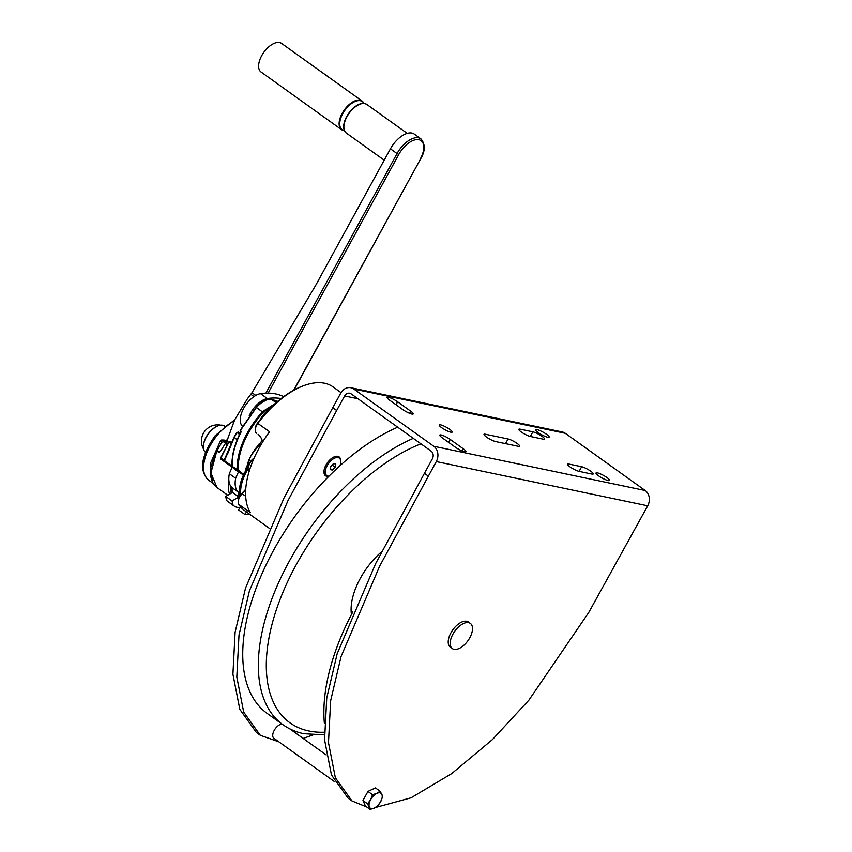 <?xml version="1.0" encoding="UTF-8"?>
<svg xmlns="http://www.w3.org/2000/svg" width="852" height="852" viewBox="0 0 852 852"><rect width="100%" height="100%" fill="white"/><g stroke="black" fill="none" stroke-linecap="round" stroke-linejoin="round"><path stroke-width="1.28" d="M352.834 611.874A175.991 92.218 125.6 0 0 324.399 723.465M381.909 551.489A52.792 27.669 125.6 0 0 351.45 614.494M397.703 427.203A175.991 92.218 125.6 0 0 263.545 570.276A175.991 92.218 125.6 0 0 267.24 713.475L282.843 724.647C289.03 729.056 296.038 732.081 303.834 733.721L324.367 734.861M520.199 429.174A7.391 1.416 28.7 0 0 518.836 429.291A7.391 1.416 28.7 0 0 522.862 433.05A7.391 1.416 28.7 0 0 530.445 436.501L543.129 439.163A7.391 1.416 28.7 0 0 544.492 439.046A7.391 1.416 28.7 0 0 540.466 435.287A7.391 1.416 28.7 0 0 532.883 431.826L520.199 429.174L519.475 430.505M463.435 448.908A7.391 1.416 28.7 0 1 465.884 451.613A7.391 1.416 28.7 0 1 461.933 450.868A7.391 1.416 28.7 0 1 455.362 447.225L442.199 437.8A7.391 1.416 28.7 0 1 439.749 435.095A7.391 1.416 28.7 0 1 443.7 435.841A7.391 1.416 28.7 0 1 450.271 439.483L463.435 448.908L462.285 451.006M597.433 472.871A7.743 1.48 28.7 0 0 596.006 472.998A7.743 1.48 28.7 0 0 600.223 476.928A7.743 1.48 28.7 0 0 608.158 480.549A7.743 1.48 28.7 0 0 609.585 480.432A7.743 1.48 28.7 0 0 605.367 476.502A7.743 1.48 28.7 0 0 597.433 472.871M581.639 466.726A7.391 1.416 -151.3 0 1 589.211 470.187A7.391 1.416 -151.3 0 1 593.248 473.946A7.391 1.416 -151.3 0 1 591.874 474.063L579.19 471.401A7.391 1.416 -151.3 0 1 571.617 467.95A7.391 1.416 -151.3 0 1 567.592 464.191A7.391 1.416 -151.3 0 1 568.955 464.074L581.639 466.726L579.094 471.38M372.558 794.714L370.631 799.666L367.574 803.809L370.087 809.4L365.487 806.109L362.973 800.507L367.957 791.412L375.444 787.908L380.045 791.21L376.872 793.361L372.558 794.714L367.957 791.412M428.322 476.108L424.424 473.318L432.379 458.781A5.634 4.675 101.8 0 0 431.133 451.134L351.184 393.901A5.634 4.675 -78.2 0 0 349.682 393.23A5.634 4.675 -78.2 0 0 344.623 395.956L336.668 410.504L332.77 407.703L340.725 393.166A11.268 9.351 101.8 0 1 350.832 387.724A11.268 9.351 101.8 0 1 353.836 389.055L433.796 446.288A11.268 9.351 101.8 0 1 436.288 461.571L379.651 566.165L341.088 656.455L330.651 700.695L328.478 742.656L335.358 777.748L351.982 800.933L366.733 806.993M375.402 807.526L411.09 797.791L451.677 773.616L492.403 739.589L528.932 700.099L588.775 612.428L647.712 505.811A11.268 9.351 101.8 0 0 645.22 490.528L565.27 433.295A11.268 9.351 101.8 0 0 562.267 431.964L350.832 387.724M452.316 648.585L450.367 647.19A15.485 8.115 -54.4 0 1 450.921 632.823A15.485 8.115 -54.4 0 1 468.398 622.003L470.347 623.398A15.485 8.115 -54.4 0 1 469.793 637.754A15.485 8.115 -54.4 0 1 452.316 648.585A15.485 8.115 -54.4 0 1 452.881 634.218A15.485 8.115 -54.4 0 1 470.347 623.398M485.374 434.232L508.058 438.982A7.391 1.416 -151.3 0 1 515.63 442.444A7.391 1.416 -151.3 0 1 519.656 446.192A7.391 1.416 -151.3 0 1 518.293 446.31L495.619 441.57A7.391 1.416 -151.3 0 1 488.036 438.109A7.391 1.416 -151.3 0 1 484.011 434.35A7.391 1.416 -151.3 0 1 485.374 434.232L484.65 435.564M424.424 473.318L375.753 563.374L337.19 653.665L326.753 697.905L324.569 739.866L331.46 774.958L348.074 798.143L351.982 800.933M536.984 429.6A7.743 1.48 28.7 0 0 535.546 429.717A7.743 1.48 28.7 0 0 539.774 433.657A7.743 1.48 28.7 0 0 547.708 437.278A7.743 1.48 28.7 0 0 549.135 437.161A7.743 1.48 28.7 0 0 544.918 433.221A7.743 1.48 28.7 0 0 536.984 429.6M397.618 401.793A7.391 1.416 -151.3 0 0 391.047 398.15A7.391 1.416 -151.3 0 0 387.096 397.405A7.391 1.416 -151.3 0 0 389.545 400.11L402.708 409.524A7.391 1.416 -151.3 0 0 409.279 413.177A7.391 1.416 -151.3 0 0 413.231 413.923A7.391 1.416 -151.3 0 0 410.781 411.218L397.618 401.793L396.01 404.732M441.677 427.683A7.391 1.416 28.7 0 0 448.248 431.336A7.391 1.416 28.7 0 0 452.199 432.081A7.391 1.416 28.7 0 0 449.75 429.376A7.391 1.416 28.7 0 0 443.178 425.723A7.391 1.416 28.7 0 0 439.227 424.978A7.391 1.416 28.7 0 0 441.677 427.683M332.77 407.703L284.099 497.76L245.536 588.05L235.099 632.291L232.915 674.251L239.806 709.343L256.42 732.528L260.318 735.319L278.86 741.826M336.668 410.504L287.997 500.561L249.434 590.841L238.997 635.081L236.813 677.042L243.704 712.134L260.318 735.319M303.142 738.428L312.961 734.957M334.431 781.603L273.886 738.269A8.445 4.43 -54.4 0 1 274.195 730.43A8.445 4.43 -54.4 0 1 282.023 724.062M305.9 501.924A11.619 6.081 -54.4 0 1 308.115 499.208M340.704 460.847A11.619 6.081 125.6 0 0 337.807 456.331A11.619 6.081 125.6 0 0 334.612 456.704A11.619 6.081 125.6 0 0 323.952 471.603A11.619 6.081 125.6 0 0 326.859 476.332A11.619 6.081 125.6 0 0 328.808 476.311M323.984 471.167A10.725 5.623 125.6 0 0 325.475 474.617L326.774 475.554A10.725 5.623 -54.4 0 1 327.168 465.597A10.725 5.623 -54.4 0 1 339.266 458.099A10.725 5.623 -54.4 0 1 339.959 465.703M339.266 458.099L337.956 457.173A10.725 5.623 125.6 0 0 336.774 456.661A10.725 5.623 125.6 0 0 334.208 456.864M269.221 528.219L244.481 510.508A76.03 39.842 -54.4 0 1 238.698 504.32L250.403 512.691A76.03 39.842 -54.4 0 1 269.583 431.772L257.474 423.167A7.04 3.685 125.6 0 0 255.259 428.694L255.217 430.036A8.445 4.43 125.6 0 1 257.879 423.391A76.03 39.842 -54.4 0 1 303.695 385.69A76.03 39.842 -54.4 0 1 324.569 383.24A76.03 39.842 -54.4 0 1 332.994 386.872L341.034 392.634M255.217 430.036A8.445 4.43 125.6 0 0 256.388 433.072A8.445 4.43 125.6 0 0 256.537 433.167L256.388 433.072M238.698 504.32A8.445 4.43 -54.4 0 1 238.166 501.966A8.445 4.43 -54.4 0 1 242.181 493.745L245.674 496.247M257.474 423.167A74.614 39.096 -54.4 0 1 302.439 386.158L303.695 385.69M238.166 501.966L238.209 500.635A7.04 3.685 -54.4 0 1 241.553 493.777A46.466 24.346 -54.4 0 0 245.738 489.144M258.092 434.296A45.049 23.611 -54.4 0 1 262.704 441.89M245.685 489.9A45.049 23.611 -54.4 0 1 242.181 493.745L241.553 493.777M333.569 463.563L330.8 466.363L330.257 469.622L332.472 470.091L335.241 467.29L335.794 464.031L333.569 463.563M248.922 472.104L247.9 469.665L248.06 467.428A8.232 4.313 -54.4 0 1 249.455 463.275A8.232 4.313 -54.4 0 1 254.077 458.152M224.481 426.053L224.459 426.043A16.188 8.488 125.6 0 0 218.219 425.787A16.188 8.488 125.6 0 0 206.184 437.353A16.188 8.488 125.6 0 0 203.351 446.544A16.188 8.488 125.6 0 0 205.609 452.369L205.63 452.391M328.978 476.14A10.725 5.623 -54.4 0 1 326.774 475.554M332.387 464.755L330.725 466.8M335.241 467.29L332.312 465.203M332.472 470.091L330.427 468.621M273.812 404.838L263.055 412.389L256.399 407.469C261.969 401.409 267.113 398.725 271.852 399.396L271.192 399.599M268.7 409.887A15.485 8.115 125.6 0 0 260.392 419.376M262.267 440.527L255.014 449.217L250.701 456.267L248.571 460.73L245.248 472.189C244.556 473.968 243.587 474.681 242.341 474.34L243.225 474.106L242.33 474.33L237.665 471.156L238.581 470.954L237.687 471.177L242.33 474.33L243.225 474.106L238.07 469.889L232.202 466.406A59.097 30.97 -54.4 0 1 241.382 431.4L240.743 432.166L241.382 431.4L240.307 430.633L256.399 407.469L240.232 430.398L240.637 432.145L240.126 430.42L256.154 407.352C261.692 401.313 266.878 398.64 271.703 399.332M243.225 474.106L245.056 471.838M370.087 809.4L374.39 808.058L377.574 805.896L380.631 801.753L382.548 796.801L381.866 794.405A9.148 4.792 -54.4 0 1 380.631 801.753A9.148 4.792 -54.4 0 1 374.39 808.058A9.148 4.792 -54.4 0 1 371.312 808.591A9.148 4.792 -54.4 0 1 369.395 807.004A9.148 4.792 -54.4 0 1 370.631 799.666A9.148 4.792 -54.4 0 1 376.872 793.361A9.148 4.792 -54.4 0 1 379.939 792.829A9.148 4.792 -54.4 0 1 381.866 794.405L380.045 791.21M367.574 803.809L362.973 800.507M227.441 453.796L224.044 461.422M224.097 460.357L223.916 461.294L232.5 467.375A4.228 2.215 -54.4 0 1 232.202 466.406L232.287 467.109M228.975 441.922L220.764 457.716L220.828 459.1L223.906 461.283M220.838 459.1L220.838 459.1A1.406 0.735 -54.4 0 1 220.945 457.939L229.05 441.773L229.965 441.506L231.733 442.774L229.965 441.506M231.382 443.658L229.103 442.028L229.933 441.474L228.932 441.805L220.764 457.716L223.97 460.101L227.708 452.817M271.905 399.801L276.314 402.591M276.506 402.41L272.576 399.599L277.699 401.388M283.631 396.681A106.841 55.976 125.6 0 0 260.488 393.624A19.713 10.33 125.6 0 0 243.768 408.161A19.713 10.33 125.6 0 0 242.447 426.181M281.171 398.544A106.841 55.976 125.6 0 0 267.315 398.512L260.488 393.624M267.315 398.512A19.713 10.33 125.6 0 0 249.189 415.882M232.127 466.204L232.5 467.375L232.127 466.204M237.154 439.834L234.076 437.257L236.835 432.55L238.539 432.177L236.771 432.454L233.906 437.353L224.151 460.261M227.324 454.041L225.514 457.801M217.952 425.893A15.602 8.169 125.6 0 0 217.686 425.979A15.602 8.169 125.6 0 0 206.099 437.129A15.602 8.169 125.6 0 0 203.372 445.979A15.602 8.169 125.6 0 0 203.372 446.256M247.879 469.037L249.53 463.584L253.917 458.514M247.932 468.76L249.583 469.942M233.16 505.247A45.752 23.973 -54.4 0 1 232.064 500.955L225.727 496.418A45.752 23.973 -54.4 0 0 226.824 500.71L233.16 505.247A28.159 14.75 -54.4 0 0 234.023 505.971A28.159 14.75 -54.4 0 0 241.02 507.409M240.094 507.494L238.517 509.911L244.854 514.448L246.494 511.945M234.023 505.971L227.686 501.434A28.159 14.75 -54.4 0 1 226.824 500.71M238.358 492.2A36.604 19.181 -54.4 0 0 238.837 496.972L232.5 492.435A36.604 19.181 -54.4 0 1 232.021 487.663L238.358 492.2A28.159 14.75 -54.4 0 1 235.674 478.27A45.752 23.973 -54.4 0 1 238.422 472.136L241.031 473.446M232.021 487.663A28.159 14.75 -54.4 0 1 229.337 473.733L235.674 478.27M248.262 466.246A35.198 18.446 125.6 0 0 245.44 470.954M243.747 474.33A35.198 18.446 125.6 0 0 239.806 496.002M260.116 446.224L260.211 444.882L260.68 445.255M252.171 453.626A28.159 14.75 -54.4 0 1 255.238 449.26A45.752 23.973 -54.4 0 1 260.211 444.882L259.029 444.041M245.94 468.568A36.604 19.181 -54.4 0 1 246.111 468.291A28.159 14.75 -54.4 0 1 246.569 466.236M238.837 496.972L232.064 500.955M249.615 514.182A28.159 14.75 -54.4 0 1 249.146 514.384A45.752 23.973 -54.4 0 1 244.854 514.448M234.108 468.611L238.422 472.136M231.467 487.11A35.198 18.446 -54.4 0 0 232.489 492.445L225.727 496.418M229.337 473.733A45.752 23.973 -54.4 0 1 232.085 467.599M240.828 494.586A34.304 17.977 -54.4 0 1 244.993 474.564A34.304 17.977 -54.4 0 1 247.868 469.175M226.44 443.072L223.81 441.719L221.935 442.188L223.82 441.73L224.193 440.058L221.595 439.983L220.359 441.07L210.391 463.541L212.329 481.678M226.131 442.518L225.365 442.199L225.471 442.912L225.855 441.251L224.193 440.058M227.111 439.632L225.855 441.251L226.504 441.709M216.813 450.953L221.935 442.188L220.359 441.07M216.493 450.889L218.219 451.336L216.791 451.017L210.913 472.977L217.004 487.536C211.711 483.372 209.656 476.694 210.849 467.492L216.014 451.123M219.571 452.305L218.219 451.336M219.284 452.401L218.495 452.242L220.178 451.677L226.738 441.4M216.834 451.049L218.879 452.412M215.95 451.784L216.791 451.017M265.899 393.134L397.053 153.573L390.429 148.834L315.772 285.186L251.979 392.708L247.357 398.864L234.694 419.802L228.07 437.747L226.323 444.829L227.101 445.383M390.429 148.834A21.119 11.065 -54.4 0 1 414.253 134.073L420.877 138.823C425.478 144.265 425.382 150.964 420.59 158.919L293.727 390.195M343.335 130.452A17.594 9.223 -54.4 0 1 341.556 129.653L261.053 72.015A17.594 9.223 -54.4 0 1 262.778 53.857A17.594 9.223 -54.4 0 1 279.775 42.6A17.594 9.223 -54.4 0 1 281.543 43.399L362.047 101.026A17.594 9.223 -54.4 0 1 363.868 103.39A17.306 9.063 -54.4 0 0 360.534 100.77A17.306 9.063 -54.4 0 0 342.909 113.369A17.306 9.063 -54.4 0 0 343.867 130.484A17.306 9.063 -54.4 0 0 344.368 130.58M420.941 443.839A170.357 89.268 125.6 0 0 280.564 598.125A170.357 89.268 125.6 0 0 308.893 730.995A170.357 89.268 125.6 0 0 324.314 732.241M413.305 438.365A175.991 92.218 125.6 0 0 279.147 581.437A175.991 92.218 125.6 0 0 282.843 724.647M450.271 439.483L448.663 442.422M436.288 461.571L647.712 505.811M508.058 438.982L505.513 443.636M353.836 389.055L565.27 433.295M568.955 464.074L568.231 465.405M530.338 436.48L532.883 431.826M433.796 446.288L645.22 490.528M410.781 411.218L409.631 413.316M357.947 398.747L344.623 395.956M237.687 471.177L237.08 469.899C237.005 450.857 245.419 431.463 262.352 411.718L275.217 403.56M263.055 412.389C246.313 431.911 237.996 451.081 238.07 469.889M245.035 472.445L250.765 455.905L262.224 440.42M240.221 431.155L240.232 430.398M239.529 434.392L237.058 432.624L234.119 437.662L227.484 454.191M224.289 460.517L232.01 466.119C231.574 455.82 234.492 444.424 240.754 431.921M220.977 459.217L237.665 471.156L221.019 459.239M223.959 461.347L224.055 460.399M256.25 407.373L260.584 403.273L266.144 400.12M213.277 483.489L208.719 480.219A37.03 19.404 -54.4 0 1 216.408 436.277A37.03 19.404 -54.4 0 1 234.449 420.792M231.297 493.148A36.742 19.255 -54.4 0 1 230.349 485.533M384.209 160.187L346.317 133.05A17.594 9.223 -54.4 0 1 348.031 114.892A17.594 9.223 -54.4 0 1 365.029 103.635A17.594 9.223 -54.4 0 1 366.797 104.434L407.224 133.37M344.41 130.686L341.556 129.653A17.594 9.223 -54.4 0 1 343.281 111.484A17.594 9.223 -54.4 0 1 360.279 100.227A17.594 9.223 -54.4 0 1 362.047 101.026L363.942 103.401M268.124 393.113L398.8 154.436A19.713 10.33 -54.4 0 1 418.854 139.717A19.713 10.33 -54.4 0 1 420.324 158.941M398.8 154.436L397.053 153.573A21.119 11.065 -54.4 0 1 420.877 138.823M251.979 392.708L255.781 395.435M250.871 394.327L254.002 396.563M229.625 494.128A38.159 19.99 -54.4 0 1 228.9 480.624M344.378 130.377A17.306 9.063 -54.4 0 1 344.645 121.197A17.306 9.063 -54.4 0 1 355.039 106.681A17.306 9.063 -54.4 0 1 363.644 103.465M240.094 433.231L238.4 432.017M272.48 399.545L277.709 401.367M271.724 399.332L272.448 399.535M220.753 425.169A16.188 16.188 0 0 0 203.596 449.142M217.686 425.979L218.219 425.787M326.188 754.925L289.701 728.801M203.372 445.979L203.351 446.544M208.719 480.219C196.727 469.015 204.192 451.272 215.247 435.585L234.779 419.621M355.039 106.681C358.66 103.997 361.93 102.954 364.858 103.55L366.797 104.434M294.078 389.992L420.59 158.919M227.75 495.236L217.004 487.536M344.645 121.197C342.919 126.724 343.473 130.675 346.317 133.05"/></g></svg>
